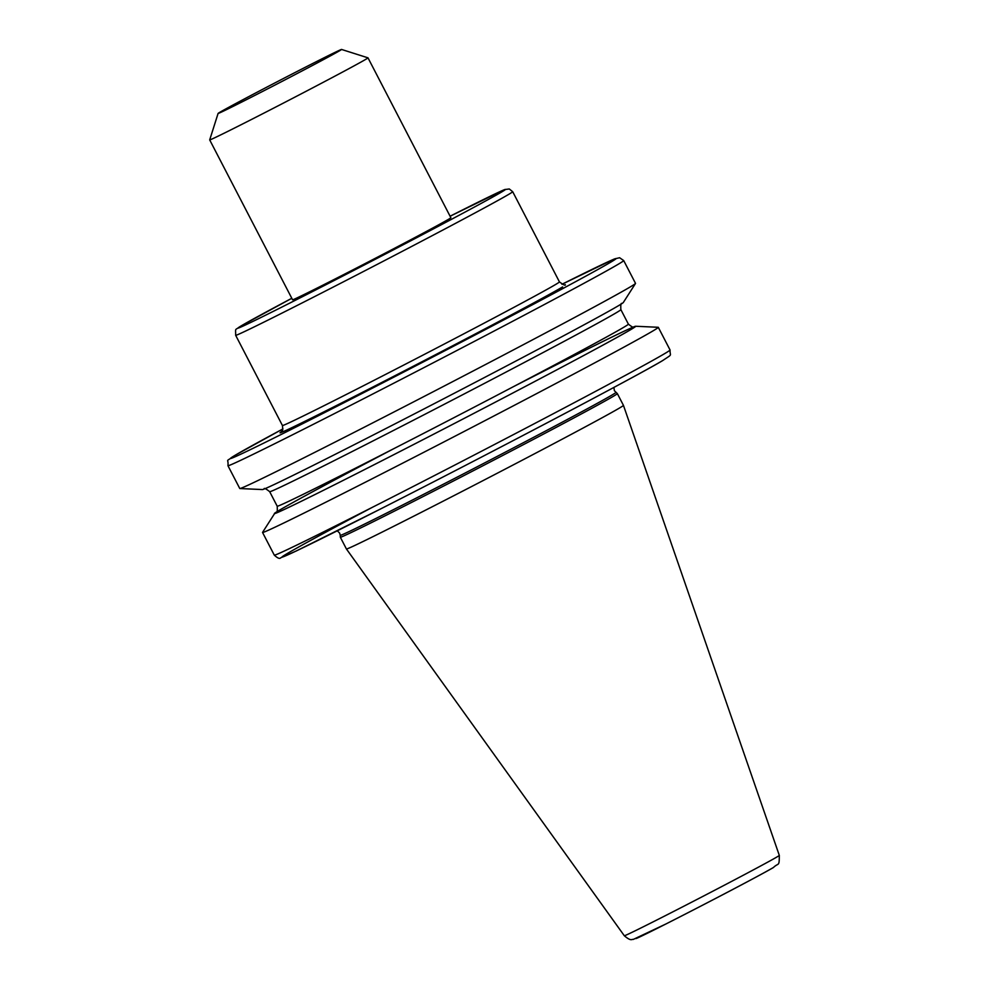 <?xml version="1.0" encoding="UTF-8"?>
<svg xmlns="http://www.w3.org/2000/svg" width="989" height="989" viewBox="0 0 989 989"><rect width="100%" height="100%" fill="white"/><g stroke="black" fill="none" stroke-linecap="round" stroke-linejoin="round"><path stroke-width="1.48" d="M209.693 139.906L292.571 299.778A89.158 1.249 -27.4 0 0 362.642 264.854A89.158 1.249 -27.4 0 0 448.66 219.212A89.158 1.249 -27.4 0 0 450.873 217.728L367.995 57.844A89.158 1.249 -27.4 0 0 367.982 57.832A89.158 1.249 -27.4 0 1 365.782 59.328A89.158 1.249 -27.4 0 1 279.763 104.97A89.158 1.249 -27.4 0 1 209.693 139.906A89.158 1.249 -27.4 0 0 209.693 139.906L218.087 113.451A69.539 0.977 -27.4 0 0 272.309 86.439A69.539 0.977 -27.4 0 0 339.833 50.612A69.539 0.977 -27.4 0 0 341.551 49.45A69.539 0.977 -27.4 0 0 286.476 76.932A69.539 0.977 -27.4 0 0 219.805 112.301A69.539 0.977 -27.4 0 0 218.087 113.451M624.319 935.742A87.292 1.224 -27.4 0 0 693.005 901.498A87.292 1.224 -27.4 0 0 777.144 856.857A87.292 1.224 -27.4 0 0 779.307 855.398C779.245 867.192 778.751 862.334 773.386 867.538C753.853 878.739 701.881 905.726 665.857 924.01L633.269 939.426C631.81 938.882 631.365 941.812 624.319 935.742L346.422 548.982A156.015 2.176 -27.4 0 0 469.194 487.775A156.015 2.176 -27.4 0 0 619.584 407.975A156.015 2.176 -27.4 0 0 623.453 405.379L617.359 393.622A156.015 2.176 -27.4 0 0 617.346 393.61L614.392 390.704L613.872 387.441M615.838 392.448A155.211 2.163 -27.4 0 1 611.993 395.044A155.211 2.163 -27.4 0 1 461.801 474.732A155.211 2.163 -27.4 0 1 340.241 535.296L340.327 537.2A156.015 2.176 -27.4 0 0 340.327 537.225A156.015 2.176 -27.4 0 0 462.963 476.092A156.015 2.176 -27.4 0 0 613.489 396.218A156.015 2.176 -27.4 0 0 617.359 393.622M276.463 512.042A203.289 2.843 -27.4 0 0 274.757 513.316A203.289 2.843 -27.4 0 0 456.535 422.365A203.289 2.843 -27.4 0 0 635.63 326.259A203.289 2.843 -27.4 0 0 633.603 326.914M274.757 513.316L262.567 532.366A222.884 3.115 -27.4 0 0 262.542 532.453A222.884 3.115 -27.4 0 0 437.731 445.124A222.884 3.115 -27.4 0 0 652.777 331.031A222.884 3.115 -27.4 0 0 658.303 327.322A222.884 3.115 -27.4 0 0 658.217 327.285L635.63 326.259M227.952 465.708L239.771 488.504A222.884 3.115 -27.4 0 0 239.857 488.541L262.444 489.567A203.289 2.843 -27.4 0 0 424.318 408.766A203.289 2.843 -27.4 0 0 618.298 305.811A203.289 2.843 -27.4 0 0 623.317 302.51L635.507 283.46A222.884 3.115 -27.4 0 0 635.519 283.373L623.7 260.564A222.884 3.115 152.6 0 1 618.174 264.286A222.884 3.115 152.6 0 1 403.129 378.379A222.884 3.115 152.6 0 1 227.952 465.708C228.768 457.437 224.132 463.248 235.345 455.125L282.941 428.905A217.617 3.041 -27.4 0 0 235.605 454.989A217.617 3.041 -27.4 0 0 474.399 335.333A217.617 3.041 -27.4 0 0 561.937 284.288L614.379 258.957L619.609 257.733L623.7 260.564M239.857 488.541A222.884 3.115 -27.4 0 0 417.333 399.952A222.884 3.115 -27.4 0 0 629.993 287.082A222.884 3.115 -27.4 0 0 635.507 283.46M282.434 425.517A156.015 2.176 -27.4 0 0 405.057 364.385A156.015 2.176 -27.4 0 0 555.583 284.511A156.015 2.176 -27.4 0 0 559.453 281.914L512.698 191.705A156.015 2.176 152.6 0 1 508.828 194.301A156.015 2.176 152.6 0 1 358.29 274.176A156.015 2.176 152.6 0 1 235.666 335.308L282.434 425.517C283.423 433.516 281.259 430.363 281.296 431.834L281.296 431.834M562.667 286.897A161.368 2.25 152.6 0 1 396.688 374.806A161.368 2.25 152.6 0 1 281.494 431.649M235.666 335.308C235.679 327.124 234.418 330.994 241.427 325.727L291.792 298.282A150.674 2.102 -27.4 0 0 241.699 325.579A150.674 2.102 -27.4 0 0 340.303 277.34A150.674 2.102 -27.4 0 0 501.744 191.928A150.674 2.102 -27.4 0 0 450.094 216.22L504.662 189.567L509.298 188.973L512.698 191.705M262.542 532.453L274.299 555.138A222.884 3.115 -27.4 0 0 449.488 467.809A222.884 3.115 -27.4 0 0 664.534 353.703A222.884 3.115 -27.4 0 0 670.06 349.995L658.303 327.322M264.075 488.986C263.952 487.713 265.818 488.615 269.676 491.669A197.788 2.757 -27.4 0 0 425.134 414.181A197.788 2.757 -27.4 0 0 615.962 312.932A197.788 2.757 -27.4 0 0 620.869 309.631C620.598 304.859 620.944 302.819 621.908 303.499M276.178 512.314L276.166 512.327C277.13 513.167 277.476 511.115 277.204 506.195A197.788 2.757 -27.4 0 0 432.663 428.694A197.788 2.757 -27.4 0 0 623.49 327.446A197.788 2.757 -27.4 0 0 628.398 324.157L620.869 309.631M393.61 448.771A203.054 2.831 -27.4 0 0 335.061 484.499A203.054 2.831 -27.4 0 0 630.45 329.782A203.054 2.831 -27.4 0 0 514.379 386.18M662.407 360.713A217.617 3.041 152.6 0 1 361.554 518.595A217.617 3.041 152.6 0 1 372.321 507.345M772.941 867.786A78.255 1.088 152.6 0 1 689.086 912.155A78.255 1.088 152.6 0 1 637.868 937.213M337.286 530.809L339.66 533.108L340.241 535.296M341.551 49.45L367.982 57.832M779.307 855.398L623.453 405.379M277.204 506.195L269.676 491.669M628.398 324.157C632.132 327.136 634.011 328.027 633.998 326.84L633.998 326.84M346.422 548.982L340.327 537.225M559.453 281.914C563.693 285.017 565.634 285.932 565.275 284.634L565.275 284.634M274.299 555.138C277.588 558.192 279.726 559.082 280.715 557.796L296.28 550.972L379.628 509.434C484.857 456.04 637.744 375.647 662.667 360.577C673.311 353.394 669.825 356.806 670.06 349.995"/></g></svg>
